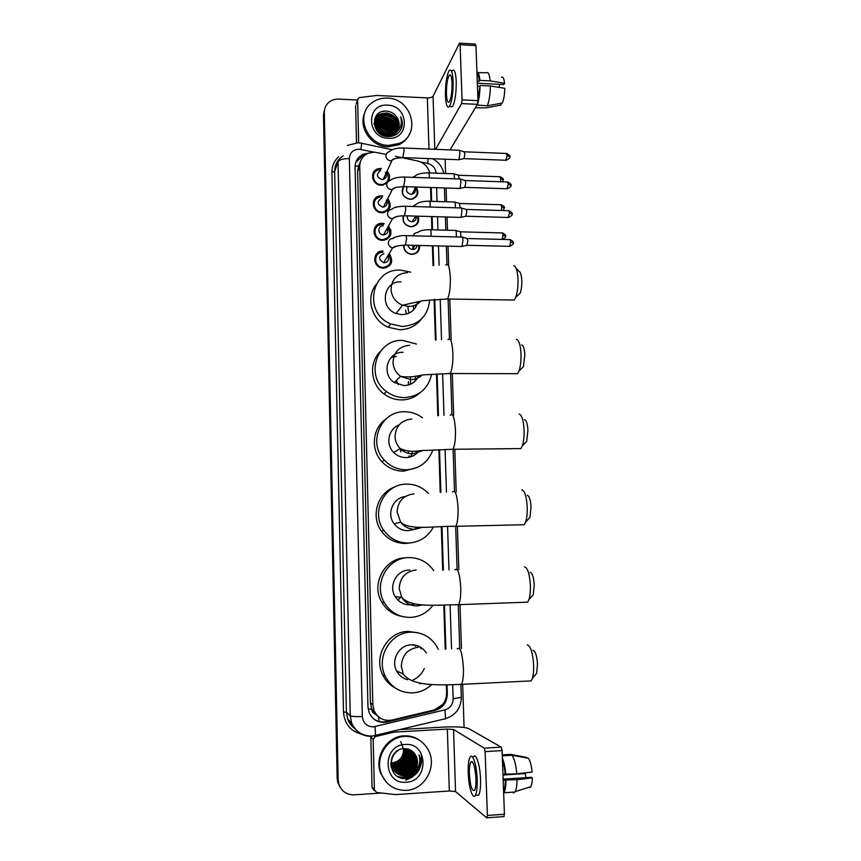 <?xml version="1.0" encoding="UTF-8"?>
<svg xmlns="http://www.w3.org/2000/svg" width="861" height="861" viewBox="0 0 861 861"><rect width="100%" height="100%" fill="white"/><g stroke="black" fill="none" stroke-linecap="round" stroke-linejoin="round"><path stroke-width="1.29" d="M419.555 245.482C419.802 250.874 417.241 253.834 411.859 254.382L411.31 254.35C406.209 253.328 403.637 250.271 403.594 245.159M418.188 216.165C419.694 222.138 417.456 225.668 411.472 226.777L411.041 226.777C404.735 225.571 402.13 221.901 403.217 215.777M411.224 199.3L411.343 199.095C417.165 197.072 418.618 193.23 415.691 187.569M416.315 187.02C419.382 193.058 417.811 197.147 411.612 199.268L410.223 199.343C402.916 197.481 400.623 193.23 403.378 186.589M386.245 266.888L386.395 267.739M389.538 254.027C393.725 261.561 391.701 266.275 383.489 268.169L382.198 268.051C371.866 266.749 372.705 250.368 383.037 251.068M382.295 223.354L384.178 223.602M388.451 225.991C393.057 233.546 391.152 238.346 382.747 240.359L382.661 240.359C372.006 240.413 371.026 223.408 381.649 223.354M384.34 211.666L384.609 212.387M387.794 198.547C392.164 205.435 390.603 210.138 383.113 212.667L382.015 212.71C372.06 212.861 369.972 197.234 379.755 195.931L382.747 195.91M383.285 184.308L383.608 184.975M386.966 183.264L381.283 185.212C372.006 185.341 369.132 171.102 377.957 168.788L381.391 168.444M387.138 171.253C389.775 174.309 390.313 177.56 388.741 181.025M383.188 223.419L382.445 224.678M379.529 223.731L378.743 224.021M375.127 235.871L376.02 235.968M381.638 224.667C372.221 224.667 373.104 239.724 382.521 239.638L383.048 240.359M384.028 267.405L384.447 268.137M377.064 196.921L378.646 197.137M381.488 267.9L380.487 266.835M378.216 265.446L376.817 265.037M386.202 154.377L374.513 152.139L368.239 153.236C362.685 155.819 359.844 160.2 359.704 166.367L372.824 704.718L374.104 710.777C377.882 718.289 383.855 721.367 392.035 720.022L434.127 709.959C442.113 707.387 446.278 701.79 446.601 693.148L446.342 684.872M374.976 713.887L371.629 709.033C371.791 711.369 372.91 712.983 374.976 713.887L377.721 716.104M360.167 162.417L358.477 166.076L357.606 171.565L370.424 702.931L371.629 708.754M429.79 172.932C427.982 166.614 423.86 162.611 417.413 160.932L395.468 156.325M445.202 649.151L443.802 605.143M442.694 570.176L441.316 526.771M440.229 492.352L438.873 449.711M437.797 415.659L436.462 373.943M435.397 340.052L434.105 299.434M433.029 265.532L432.394 245.783M431.888 229.79L431.469 216.552M430.984 201.291L430.554 187.494M390.959 230.49L389.549 230.102M387.622 228.972L387.063 228.477M373.943 202.034L373.362 202.001M373.243 179.852L373.835 179.712M374.696 258.989L375.504 258.784M374.696 260.56L375.504 260.302M374.008 232.018L374.75 231.824M374.137 233.514L374.901 233.288M373.319 205.187L374.083 204.993M373.652 206.618L374.395 206.425M340.601 787.944L338.362 783.413L337.663 779.001L323.897 113.975L324.608 109.412L323.897 113.975L337.663 779.001L338.362 783.413L340.601 787.944M412.15 453.069L412.096 451.229M340.084 787.191L337.856 782.671L337.168 778.279L323.478 115.482L324.188 110.929M368.777 153.032L363.277 154.237C357.928 156.842 355.195 161.136 355.076 167.131L367.959 706.859L369.175 712.747C372.888 720.27 378.84 723.369 387.009 722.024L434.966 710.551C442.866 708.011 446.977 702.458 447.311 693.912L447.02 684.872M355.754 162.449L362.707 155.658L365.441 154.776M381.412 793.013L354.097 794.843C346.606 794.875 341.537 791.313 338.868 784.156L338.158 779.732L324.317 112.468C324.306 108.647 325.63 105.429 328.31 102.803C331.13 100.21 334.563 98.972 338.588 99.101L357.552 100.005M445.126 159.22L445.6 173.502M446.084 188.021L446.547 201.775M447.053 217.004L447.494 230.21M448.021 246.16L448.656 265.188M449.786 299.058L451.142 339.686M452.273 373.534L453.672 415.26M454.802 449.259L456.222 491.932M457.374 526.275L458.827 569.713M459.989 604.605L461.453 648.645M462.648 684.301L464.09 727.47M382.144 111.596L383.877 111.596M429.908 172.943L429.585 172.157M445.88 649.129L444.48 605.132M443.372 570.154L441.984 526.749M440.897 492.32L439.54 449.69M438.453 415.615L437.13 373.911M436.043 340.009L434.751 299.38M433.675 265.479L433.051 245.805M432.545 229.812L432.125 216.574M431.63 201.302L431.2 187.515M442.898 704.33L434.105 710.067L386.32 721.486C381.595 722.519 377.301 721.593 373.437 718.731M450.712 75.434L449.194 75.359C447.289 78.911 446.364 85.099 446.428 93.935C446.773 100.586 447.731 103.202 449.302 101.792C451.196 98.294 452.111 92.095 452.057 83.183C451.691 76.554 450.744 73.938 449.194 75.359M358.671 142.851L357.616 99.801L356.12 104.192M356.529 142.829L355.625 105.612M459.839 43.168L475.315 44.072L475.95 45.611L460.108 44.697L459.516 43.147L433.072 96.184C432.2 97.358 430.285 97.928 427.347 97.906L376.72 95.474L359.575 97.584L358.424 98.057L357.616 99.801M477.984 100.651L477.435 104.342L461.55 103.578L462.066 99.876L477.984 100.651L475.95 45.611M450.034 149.889L477.435 104.342M462.066 99.876L460.108 44.697M461.55 103.578L435.623 149.319M477.338 83.226L503.75 84.582L504.589 83.248L490.157 80.891L479.846 80.353L479.329 81.246L477.263 81.138M499.628 84.367L499.025 87.37M477.973 100.188L480.029 85.454L490.361 85.982L504.794 88.306C504.632 94.452 503.836 99.349 502.404 102.986L487.283 105.838L477.059 104.977M477.446 86.229L479.512 86.337M450.335 106.56L452.434 106.656C455.038 101.921 456.298 93.494 456.233 81.364C455.727 72.346 454.414 68.794 452.294 70.72M445.438 95.819C445.912 104.87 447.214 108.432 449.345 106.506C451.917 101.77 453.166 93.332 453.101 81.203C452.606 72.173 451.304 68.632 449.205 70.559C446.611 75.391 445.352 83.818 445.438 95.819M475.38 107.765L486.002 107.894L501.048 105.053L500.984 103.255M477.069 105.343L477.5 104.213M477.726 103.557C479.19 98.628 479.954 92.59 480.029 85.454M487.283 105.838C489.199 101.049 490.221 94.43 490.361 85.982M479.329 81.246C478.91 76.92 478.135 74.541 477.005 74.111M479.846 80.353C479.34 74.875 478.361 72.044 476.919 71.883M490.157 80.891C489.489 74.294 488.209 71.592 486.325 72.776L478.027 72.625M504.589 83.248C504.008 78.416 502.975 76.446 501.479 77.339M388.623 145.412C366.269 145.574 354.549 113.77 372.662 102.276C376.967 99.284 381.864 97.896 387.332 98.111C411.913 98.132 421.621 134.768 399.235 143.432L388.623 145.412M409.588 133.875C407.318 138.869 403.637 142.528 398.557 144.852L387.988 146.833C371.36 146.747 358.09 127.568 364.677 113.135M401.732 127.579C402.787 123.941 402.41 120.346 400.613 116.805C402.657 124.178 400.526 129.785 394.209 133.627C399.762 129.236 400.677 123.812 396.932 117.344C394.489 113.727 391.152 111.661 386.923 111.155C369.681 109.196 370.757 136.415 387.891 136.576C394.661 136.598 399.278 133.606 401.732 127.579M387.525 105.171C409.233 105.386 410.277 139.945 388.429 138.287C366.528 138.158 365.667 103.298 387.525 105.171M397.739 130.033C399.17 120.949 395.328 115.406 386.191 113.404L379.475 114.987C370.047 120.099 375.719 136.286 387.235 135.984L393.1 134.617L395.5 132.917M391.873 136.275L396.803 131.981M397.857 129.817C399.482 120.626 395.651 114.997 386.395 112.931L379.658 114.513C370.23 119.636 375.913 135.834 387.428 135.532L394.209 133.627M397.19 130.85C397.933 122.208 394.004 117.021 385.416 115.277L378.711 116.87L375.138 120.615M397.33 130.657C398.245 121.896 394.338 116.612 385.61 114.814L378.905 116.396L375.202 120.368M396.566 131.636C396.673 123.489 392.702 118.657 384.641 117.15L377.968 118.732L374.933 121.605M396.727 131.442C396.986 123.166 393.025 118.248 384.835 116.687L378.151 118.269L374.976 121.358M395.856 132.368C395.393 124.759 391.4 120.303 383.877 119.001L377.226 120.572L374.826 122.639M396.038 132.185C395.716 124.436 391.723 119.894 384.06 118.538L377.409 120.12L374.836 122.37M395.048 133.046C394.09 126.029 390.108 121.961 383.113 120.831L376.494 122.413L374.815 123.704L378.431 122.66M395.264 132.885C394.424 125.717 390.431 121.552 383.306 120.379L376.677 121.95L374.804 123.435M394.144 133.67C392.745 127.299 388.817 123.629 382.359 122.66L374.912 124.813M394.381 133.52C393.09 126.976 389.14 123.209 382.542 122.197L374.879 124.533M393.133 134.251C391.368 128.547 387.525 125.286 381.606 124.468L375.138 125.964M393.402 134.112C391.723 128.235 387.848 124.867 381.789 124.016L375.073 125.674M391.97 134.757C389.915 129.774 386.212 126.933 380.863 126.255L375.514 127.18M392.282 134.639C390.281 129.473 386.546 126.524 381.046 125.814L375.407 126.868M390.636 135.177C388.343 130.947 384.845 128.569 380.121 128.031L376.085 128.483M390.991 135.08C388.752 130.657 385.19 128.16 380.304 127.589L375.913 128.149M389.032 135.457C386.589 132.056 383.382 130.172 379.389 129.796L376.924 129.893M389.463 135.403C387.052 131.787 383.758 129.763 379.572 129.354L376.677 129.527M386.933 135.511L378.259 131.529M387.525 135.532C385.104 132.852 382.209 131.378 378.851 131.109L377.85 131.087M384.964 136.092L384.297 135.586M384.436 135.112L380.185 133.164M375.019 120.831L374.051 123.661M375.095 120.594L374.104 124.156M374.836 121.573L374.47 122.23M374.675 122.574L374.244 123.198M398.202 129.15C399.784 125.039 399.364 121.1 396.932 117.344M385.997 134.607L379.55 131.636M388.698 129.753L381.219 126.287M394.252 135.091L392.444 131.324M389.602 128.095L381.789 124.479M377.764 124.447L374.965 125.136M395.447 134.854L395.231 133.939M394.973 133.1L393.273 129.613M390.496 126.427L382.381 122.66M391.4 124.737L382.973 120.831M379.098 120.852L374.858 122.208M392.315 123.037L383.586 118.979M379.776 119.033L375.138 120.626M375.073 120.658L374.535 121.164M393.219 121.326L384.2 117.128M380.454 117.204L379.357 117.634M375.988 117.483L374.879 118.118M395.048 117.849L385.459 113.372M381.832 113.501L376.117 115.858M386.697 135.5L378.409 131.69M390.517 131.894C387.17 128.171 383.177 126.309 378.56 126.33M395.339 135.016L395.188 134.381M395.059 133.896L394.865 133.294M394.833 133.207L393.757 130.818M392.207 128.526C388.763 124.608 384.641 122.692 379.841 122.757M377.301 123.069L374.815 123.876M393.057 126.815C389.57 122.811 385.384 120.852 380.487 120.949M377.979 121.272L374.836 122.402M393.907 125.093C390.377 121.003 386.126 119.012 381.143 119.13M394.768 123.36C391.195 119.173 386.88 117.15 381.81 117.29M396.512 119.84C392.853 115.471 388.408 113.383 383.156 113.577M380.756 113.932L375.891 116.192M401.495 128.235C402.722 124.35 402.431 120.54 400.613 116.805M516.116 268.201L518.914 271.301C520.496 271.775 521.443 274.831 521.788 280.449C521.927 285.561 521.4 289.759 520.227 293.063L517.805 295.398M511.359 299.983L514.286 300.026L515.717 297.4C517.418 292.6 518.161 286.465 517.967 278.986C517.472 270.763 516.094 266.329 513.834 265.683M401.032 281.87C383.371 280.675 379.044 307.861 396.103 313.522L401.958 314.652C410.493 314.147 415.745 309.799 417.714 301.63M405.596 310.111L406.478 314.082M429.704 299.811C428.025 316.202 418.898 325.092 402.291 326.491L390.819 323.994C362.642 313.06 371.188 268.019 400.699 270.139L410.783 272.162M421.373 319.108C415.917 326.05 408.652 329.58 399.59 329.72L388.257 327.255C371.769 320.55 365.322 297.96 376.009 284.647M413.56 305.73L413.528 309.938M407.866 307.269L408.932 313.178M415.594 304.977L415.777 306.979M521.669 344.895C523.391 345.379 524.446 348.683 524.823 354.786L523.434 366.646L521.013 369.035M514.544 373.685L517.579 373.696L518.989 371.037C520.528 366.549 521.196 360.781 520.991 353.731C520.442 344.798 518.925 339.998 516.439 339.331M403.023 352.332C387.504 351.46 380.842 374.008 394.23 382.499L403.97 385.599C411.009 385.276 415.971 381.95 418.876 375.633M408.48 381.552L408.275 385.028M391.314 357.24L396.361 356.572M431.576 374.277C428.272 388.709 419.189 396.48 404.315 397.61C397.75 397.556 391.798 395.522 386.449 391.507C364.569 376.203 376.688 338.89 402.69 340.429L416.476 344.056M420.093 392.713C414.873 397.405 408.695 399.816 401.56 399.924C395.081 399.87 389.204 397.857 383.931 393.897C370.553 384.135 368.659 363.019 380.056 351.794M415.68 376.085L414.905 381.369M410.557 376.849L410.449 384.264M417.833 375.773L417.768 377.839M524.457 419.565C526.329 420.093 527.492 423.666 527.922 430.285L526.684 441.424L524.295 443.878M517.805 448.613L520.927 448.581L522.283 445.923C523.682 441.725 524.274 436.301 524.069 429.65C523.445 419.964 521.777 414.765 519.086 414.055M399.02 425.022C388.333 428.886 385.287 444.416 393.714 452.466C397.158 455.856 401.258 457.568 406.015 457.6C411.429 457.406 415.766 455.157 419.038 450.884M409.244 455.835L408.577 457.374M408.458 451.164L408.372 452.391M402.722 450.744L403.551 450.249M432.825 450.012C428.272 462.292 419.447 468.879 406.36 469.794C397.728 469.74 390.41 466.522 384.383 460.14C367.303 442.834 381.036 410.719 404.713 411.752C411.246 411.795 417.144 413.797 422.428 417.746L422.536 417.833M416.552 467.738L403.561 471.161C395.038 471.107 387.816 467.932 381.864 461.636C370.327 449.528 372.436 428.143 385.932 419.038M416.864 451.013L415.357 454.543M411.741 454.468L410.675 456.868M527.276 495.355C529.311 495.936 530.57 499.8 531.054 506.978L529.967 517.45L527.642 519.926M521.153 524.79L524.306 524.726L525.619 522.078C526.878 518.161 527.406 513.059 527.201 506.774C526.491 496.28 524.672 490.652 521.755 489.866M405.208 496.549C392.939 497.69 386.266 514.006 394.166 523.811C397.75 528.363 402.388 530.656 408.082 530.667L413.614 529.58M433.352 526.997C427.971 536.963 419.673 542.312 408.437 543.043C398.234 543.011 390.044 538.814 383.866 530.451C370.176 512.295 384.619 483.516 406.769 484.14C415.067 484.162 422.181 487.154 428.1 493.116L428.434 493.471M410.148 542.947L405.585 543.442C395.511 543.409 387.428 539.266 381.337 531.022C370.391 516.191 377.613 492.772 394.672 487.068M414.292 529.3L417.876 527.169M530.15 572.285C532.335 572.931 533.702 577.128 534.25 584.877L533.282 594.747L531.065 597.211M524.575 602.259L527.728 602.151L528.977 599.536C530.107 595.877 530.57 591.066 530.376 585.114C529.58 573.781 527.61 567.679 524.478 566.796M409.793 570.047L409.201 570.057C396.695 569.917 388.193 585.889 395.199 596.608C398.761 602.097 403.755 604.842 410.191 604.842M433.008 605.197C427.336 612.752 419.845 616.82 410.546 617.402C399.127 617.402 390.367 612.44 384.286 602.506C372.953 583.962 387.73 557.336 408.846 557.616C418.554 557.605 426.464 561.426 432.588 569.099L433.729 570.714M402.162 616.476C393.251 614.84 386.438 610.051 381.735 602.108C370.564 583.812 385.147 557.541 405.994 557.82M410.632 604.82L414.937 603.97M533.067 650.378C535.402 651.12 536.866 655.662 537.49 664.025L536.64 673.324L534.541 675.788M528.084 681.04L531.194 680.89L532.378 678.317C533.389 674.895 533.798 670.364 533.605 664.724C532.701 652.498 530.591 645.879 527.255 644.867M426.367 653.068C422.816 647.537 417.8 644.781 411.321 644.824C399.256 644.867 390.636 659.957 396.598 670.827C399.041 675.454 402.744 678.425 407.705 679.716M412.548 644.814L412.946 645.363M431.673 684.495C426.303 689.629 419.964 692.427 412.688 692.901C400.311 692.954 391.163 687.39 385.254 676.186C375.622 657.449 390.56 632.222 410.966 632.189C421.782 632.125 430.252 636.645 436.376 645.728L438.324 649.377M395.716 688.294C389.925 685.291 385.567 680.782 382.671 674.776C373.168 656.297 387.913 631.425 408.06 631.393L417.962 632.781M419.759 646.74L421.19 648.796M414.701 645.029L415.594 646.256M424.312 668.534C421.89 673.84 418.08 677.704 412.882 680.104M380.788 169.746L378.205 170.069C370.402 172.082 372.91 184.652 381.1 184.555L383.08 184.362C388.655 181.897 389.807 177.958 386.524 172.544M380.304 170.812C375.999 174.331 376.558 177.248 381.983 179.551L383.242 179.422C386.492 177.969 387.202 175.644 385.362 172.437M458.795 150.158C459.387 149.782 459.752 150.826 459.882 153.29L458.978 159.651L458.289 159.726M458.978 159.651L463.681 158.661M459.376 150.331L464.025 151.708L464.822 153.979L464.165 158.564M379.873 197.234C371.231 198.342 373.039 212.15 381.832 212.01L382.833 211.978C389.258 209.858 390.7 205.79 387.149 199.784M374.761 207.35L374.04 207.533M381.606 198.213C376.677 201.528 377.053 204.498 382.714 207.135L383.393 207.114C386.987 205.983 387.956 203.68 386.277 200.193M459.763 178.927C460.377 178.539 460.753 179.615 460.893 182.155L460.011 188.376L459.311 188.462M460.366 179.099L465.015 180.455L465.844 182.79L464.714 187.375M379.184 225.173L380.906 223.429M382.123 197.18L381.434 197.126M382.133 240.327L382.564 239.638C389.839 237.959 391.572 233.815 387.784 227.186M375.17 234.246L374.438 234.472M382.962 225.851C377.236 225.776 377.721 234.967 383.457 234.881L383.5 234.881C387.418 234.16 388.645 231.91 387.202 228.143M460.743 207.867C461.367 207.469 461.765 208.577 461.905 211.203L461.055 217.295L460.334 217.381M461.356 208.039L466.016 209.363L466.877 211.774L465.747 216.272M377.366 254.641L375.988 254.608M386.89 239.412L386.632 238.562M384.576 240.208L384.383 239.466M383.522 224.818L382.166 224.656M382.897 252.359C373.782 251.746 373.082 266.221 382.198 267.319L383.296 267.427C390.399 265.845 392.239 261.776 388.828 255.2M375.665 261.292L374.912 261.55M383.963 253.704C378.302 256.244 378.183 259.247 383.608 262.734L384.2 262.788C387.977 262.164 389.29 260.011 388.139 256.32M461.722 236.979C462.368 236.571 462.777 237.722 462.927 240.423L462.099 246.386L461.367 246.472M462.357 237.152L467.028 238.454L467.91 240.929L466.791 245.342M382.176 268.051L381.488 267.168M377.452 264.693L376.365 264.488M390.743 229.683L389.075 228.994M403.949 186.805C400.882 193.112 402.905 197.234 410.03 199.171L411.343 199.095M407.457 186.719C405.509 190.529 406.704 193.047 411.052 194.263L411.902 194.209C415.153 193.133 416.111 190.97 414.776 187.72M453.349 173.707C453.919 173.341 454.274 174.396 454.414 176.849L454.382 178.83M453.898 173.868L458.472 175.203L459.236 178.991M403.723 215.777C402.281 221.697 404.659 225.302 410.837 226.583L411.257 226.583C417.101 225.399 419.113 221.923 417.305 216.143M407.361 215.853C406.952 219.2 408.458 221.18 411.87 221.794L412.182 221.794C415.368 221.212 416.649 219.307 416.024 216.1M454.285 201.937C454.877 201.56 455.243 202.647 455.383 205.176L455.308 207.792M454.845 202.098L459.43 203.4L460.161 207.942M403.96 245.148C403.798 250.11 406.188 253.102 411.16 254.124L411.655 254.156C416.875 253.586 419.253 250.691 418.79 245.46M408.028 245.202C408.48 247.667 409.954 249.087 412.451 249.475L412.688 249.486C415.282 249.324 416.756 247.957 417.101 245.417M455.221 230.328C455.835 229.952 456.212 231.06 456.362 233.665L456.222 236.936M455.803 230.49L460.398 231.77L461.055 237.055M373.276 789.236L372.038 787.062L374.395 789.924L373.168 739.384L370.833 737.199L370.93 736.435M372.038 787.062L370.833 737.199M400.613 729.536L444.104 727.061C456.438 726.523 464.649 727.039 468.739 728.61L501.22 747.154L502.081 750.566L485.13 751.61L484.312 748.187L453.543 729.482L447.354 729.084L393.94 732.141L375.245 736.618L373.168 739.384M374.395 789.924L376.612 792.454L395.586 794.617L449.324 790.979L455.555 791.593L486.766 817.885L487.391 815.464L504.438 814.237L502.081 750.566M504.438 814.237L503.793 816.658M487.391 815.464L485.13 751.61M475.972 778.613C475.014 766.107 473.27 760.629 470.719 762.179C469.675 764.181 469.223 768.044 469.363 773.77C470.289 786.201 472.032 791.689 474.626 790.237C475.67 788.235 476.111 784.36 475.972 778.613M503.567 790.613L503.62 790.538C504.718 788.719 505.31 785.2 505.385 780.001L517.02 779.679L532.356 777.881L531.366 777.279L503.136 779.151M503.179 780.152L505.385 780.001M476.144 795.263L478.684 795.09C480.126 792.378 480.739 787.115 480.535 779.291C480.147 764.988 475.875 752.116 473.324 756.97M468.212 772.92C468.556 786.836 472.721 800.256 475.358 795.316C476.779 792.604 477.392 787.341 477.188 779.517C476.811 765.203 472.581 752.32 470.063 757.163C468.632 759.897 468.018 765.149 468.212 772.92M503.663 793.196L503.976 792.787C505.267 790.646 505.934 786.523 505.988 780.41M526.846 758.024L526.824 757.443L510.498 754.376L502.243 754.893M513.425 792.97L515.19 791.625C516.363 789.322 516.977 785.34 517.02 779.679M502.985 775.029L525.285 773.576L523.843 773.006M529.558 787.74L530.85 786.663C531.764 784.952 532.27 782.014 532.356 777.881M525.285 773.576L525.91 777.644M471.957 761.565L471.882 762.114M516.804 773.813C515.954 764.6 514.34 758.412 511.983 755.237L528.385 758.315C530.182 760.833 531.42 765.407 532.12 772.059L516.804 773.813L502.953 774.287M505.17 774.147C504.675 768.486 503.771 763.965 502.447 760.575M505.773 774.534C505.181 767.442 504.04 761.931 502.35 758.014M502.275 755.85L511.983 755.237M406.338 790.376C394.672 790.527 386.385 785.146 381.477 774.233C374.47 757.777 387.59 736.79 404.853 736.424C415.422 736.273 423.3 740.912 428.498 750.329C437.388 766.581 424.677 789.806 406.338 790.376M386.148 781.971L380.82 773.512C373.835 757.12 386.912 736.209 404.121 735.843C410.234 735.563 415.712 737.274 420.577 740.966M415.034 754.225C412.43 750.491 408.878 748.629 404.379 748.629C386.019 748.736 387.235 780.066 405.488 778.548C412.699 777.924 417.607 774.082 420.211 767.033C421.277 762.932 420.954 759.015 419.232 755.291L419.006 754.839C421.18 762.523 418.898 768.636 412.171 773.167C417.391 768.421 418.737 762.781 416.229 756.27L415.034 754.225L416.229 756.27M405.079 744.474C428.186 742.171 429.381 781.573 406.112 782.24C382.779 784.672 381.8 744.883 405.079 744.474M390.679 764.277L391.475 766.86C393.961 772.069 398.073 774.696 403.798 774.728C412.806 774.534 419.318 763.556 415.239 755.441L412.021 751.19M390.679 763.083L391.69 767.076C394.187 772.295 398.299 774.922 404.035 774.954C413.043 774.749 419.565 763.772 415.486 755.646C413.786 752.094 410.977 749.823 407.049 748.833C409.405 758.724 405.682 764.794 395.888 767.043L392.089 766.634M390.98 766.807C393.595 771.51 397.556 773.856 402.894 773.845C411.849 773.652 418.338 762.728 414.281 754.645L411.536 750.824M390.905 766.387C393.412 771.488 397.491 774.039 403.12 774.061C412.085 773.867 418.586 762.932 414.518 754.849L411.655 750.91M394.08 770.638L401.99 772.974C412.258 770.52 416.035 764.148 413.334 753.859L411.031 750.48M394.177 770.756L402.216 773.189C412.494 770.735 416.272 764.364 413.571 754.053L411.16 750.555M393.725 770.121L401.097 772.102C411.321 769.669 415.077 763.32 412.397 753.074L410.46 750.039M393.811 770.251L401.312 772.317C411.547 769.885 415.325 763.535 412.623 753.267L410.643 750.232M393.391 769.594L400.204 771.241C410.385 768.819 414.141 762.502 411.461 752.299L409.976 749.866M393.477 769.723L400.43 771.456C410.622 769.034 414.378 762.706 411.687 752.492L410.116 749.942M393.09 769.045L399.332 770.391C409.47 767.98 413.205 761.694 410.536 751.524L409.427 749.608M393.165 769.185L399.547 770.606C409.696 768.184 413.431 761.888 410.762 751.718L409.567 749.673M392.799 768.475L398.46 769.54C408.555 767.14 412.268 760.887 409.621 750.76L408.857 749.371M392.874 768.615L398.675 769.756C408.781 767.355 412.505 761.081 409.847 750.953L409.007 749.425M398.611 750.146C392.175 754.44 390.162 760.371 392.551 767.926L397.588 768.701C407.64 766.312 411.354 760.08 408.706 750.006L408.275 749.167M392.605 768.034L397.804 768.916C407.866 766.516 411.58 760.285 408.932 750.189L408.426 749.21M392.304 767.269L396.738 767.872C406.747 765.494 410.439 759.294 407.802 749.253L407.673 748.984M392.358 767.431L396.953 768.077C406.973 765.698 410.665 759.488 408.028 749.447L407.823 749.027M392.132 766.796L396.103 767.248C405.983 764.945 409.685 758.821 407.21 748.876M391.906 765.978L395.048 766.225C404.476 764.181 408.265 758.347 406.424 748.736M391.949 766.15L395.253 766.43C404.778 764.331 408.555 758.444 406.586 748.758M391.744 765.289L394.209 765.418C403.271 763.556 407.124 757.971 405.757 748.661M391.777 765.472L394.413 765.623C403.572 763.718 407.414 758.067 405.929 748.672M391.615 764.579L393.38 764.611C402.076 762.932 405.972 757.605 405.068 748.629M391.647 764.762L393.585 764.816C402.367 763.094 406.263 757.691 405.251 748.629M391.529 763.825L392.562 763.815C400.871 762.297 404.799 757.239 404.358 748.629M391.551 764.019L392.767 764.019C401.172 762.459 405.1 757.325 404.541 748.618M391.475 763.04L391.744 763.029C399.665 761.662 403.626 756.884 403.605 748.672M391.486 763.244L391.949 763.223C399.967 761.824 403.917 756.97 403.798 748.65M392.982 755.441C390.937 759.37 390.722 763.459 392.336 767.711C394.844 772.952 398.966 775.589 404.724 775.621C413.764 775.417 420.297 764.396 416.207 756.249M392.551 767.926C395.059 773.178 399.192 775.815 404.95 775.847L412.171 773.167M400.752 741.601L403.906 750.415M403.518 753.44C402.065 758.584 398.858 762.007 393.897 763.675M411.935 753.483L411.698 754.602M411.58 755.086L411.235 756.302M406.231 765.063L401.7 768.927M400.892 769.433L399.063 770.401M397.147 771.187L396.415 771.445M400.451 761.91L403.798 757.928M404.455 767.646L409.793 761.264M410.923 758.057L411.354 753.892M411.321 753.127L410.869 750.372M405.176 768.593L410.794 761.877M411.859 758.745L412.268 754.602M412.225 753.849L411.687 750.781M397.857 776.557C405.004 778.57 411.009 776.493 415.885 770.326M401.807 778.161C412.925 777.989 418.952 772.134 419.867 760.618M398.245 763.32L404.831 755.495M402.636 768.582C406.5 766.408 409.104 763.309 410.428 759.305M411.009 756.937L411.224 753.397M411.181 752.718L410.762 750.308M403.4 769.476C407.382 767.269 410.04 764.105 411.375 759.962M411.945 757.637L412.139 754.118M412.085 753.45L411.633 750.889M397.578 776.385C404.293 778.43 410.137 776.676 415.099 771.112M401.022 777.946C411.827 778.322 418.069 772.952 419.759 761.845M417.273 772.565C421.072 767.183 421.718 761.415 419.221 755.291L419.006 754.839M379.163 721.486L378.463 716.782M358.477 166.076L355.087 166.087M371.629 709.033L368.174 709.173M357.606 171.565L359.704 166.367M370.424 702.931L372.824 704.718M359.704 166.108L358.434 166.474M412.989 249.421L412.871 245.32M337.168 778.279L338.158 779.732M323.478 115.482L324.317 112.468M372.63 177.979L373.48 178.152M373.782 152.128L359.166 149.211C353.085 149.556 349.814 152.677 349.34 158.596L362.33 716.503C363.127 723.122 366.764 726.587 373.222 726.888L444.943 709.884C450.206 708.183 452.94 704.492 453.155 698.788L452.692 684.764M371.887 736.403C362.233 736.424 355.464 731.904 351.579 722.853L350.255 715.782L338.018 161.728C339.363 159.629 343.141 158.575 349.34 158.596M375.547 735.864L375.062 726.619M361.534 734.229C350.502 731.215 344.486 723.821 343.485 712.036L331.926 172.189L334.66 171.447L346.391 712.198L347.683 719.096C349.189 723.143 351.675 726.383 355.119 728.826M331.926 172.189C331.905 166.065 334.122 160.953 338.556 156.874M343.152 155.906C337.555 159.533 334.725 164.709 334.66 171.447L338.018 161.728M362.33 716.503C355.765 716.772 351.74 716.524 350.255 715.782L346.391 712.198L343.485 712.036M436.129 173.169C435.526 168.121 432.728 164.892 427.723 163.472L420.631 161.976M451.541 648.979L450.109 604.992M448.979 569.96L447.569 526.577M446.461 492.105L445.072 449.474M443.975 415.357L442.619 373.663M441.521 339.718L440.208 299.101M439.11 265.166L438.486 245.934M437.969 229.952L437.539 216.724M437.044 201.474L436.602 187.698M444.857 719.139L445.6 718.677L444.943 709.884M453.155 698.788L461.345 697.367M427.723 163.472L428.175 158.564M360.91 149.427C361.674 144.357 361.76 142.269 361.168 143.174L358.402 142.84M446.611 693.568L447.311 693.912M434.105 710.067L434.966 710.551M386.32 721.486L387.009 722.024M434.794 149.287L433.072 96.184M428.972 149.05L427.347 97.906M382.941 111.392L383.952 111.413M407.565 272.614C397.298 273.432 391.777 278.964 391.012 289.21C391.615 296.776 395.447 302.114 402.507 305.246L408.544 306.419C413.549 306.387 417.693 304.59 420.986 301.006M445.804 265.123C448.194 262.831 449.7 267.028 450.346 277.726C450.486 287.94 449.507 295.032 447.44 299.025L445.105 299.015M409.675 345.272C399.332 346.219 393.778 351.901 393.014 362.32C393.326 368.164 395.866 372.845 400.623 376.375L410.675 379.583C415.013 379.529 418.769 378.076 421.933 375.235M447.989 339.664C450.529 337.275 452.165 341.828 452.886 353.333C453.037 363.041 452.133 369.767 450.185 373.523L447.763 373.545M411.816 419.027C401.409 420.125 395.812 425.958 395.038 436.559C395.231 441.187 396.932 445.191 400.15 448.559C403.701 452.068 407.931 453.833 412.828 453.865L422.568 450.647M450.217 415.271C452.908 412.839 454.651 417.789 455.458 430.134C455.62 439.368 454.791 445.75 452.961 449.281L450.486 449.324M400.085 448.603L400.925 451.799M414.001 493.913C403.508 495.161 397.868 501.167 397.093 511.929L400.656 522.218C404.358 526.921 409.147 529.278 415.024 529.3L422.816 527.201M452.499 491.997C455.318 489.543 457.169 494.924 458.074 508.162C458.246 516.955 457.482 523.004 455.781 526.308L453.273 526.394M416.207 569.971C405.639 571.36 399.967 577.537 399.192 588.483L401.775 597.394C405.456 603.066 410.622 605.907 417.251 605.907L422.59 604.842M454.812 569.842C457.761 567.421 459.731 573.286 460.732 587.45C460.904 595.823 460.204 601.559 458.633 604.659L456.126 604.777M401.323 596.587L397.965 600.106M418.457 647.214C407.802 648.763 402.087 655.103 401.312 666.242L403.271 674.088C412.204 686.346 438.475 685.281 461.518 684.355L459.042 684.506M457.18 648.839C460.258 646.493 462.335 652.886 463.422 668.028C463.616 676.014 462.97 681.46 461.518 684.355L531.194 680.89M419.511 683.709L421.815 683.43M464.423 151.794L506.16 153.452L507.14 155.647L505.784 160.254M509.701 156.702L507.14 155.647M402.765 157.595L404.024 151.084C403.906 148.458 403.594 147.435 403.088 148.006C397.072 147.78 392.401 149.018 389.064 151.719C386.933 152.494 385.889 154.033 385.954 156.315C386.449 159.005 388.074 160.523 390.84 160.878L394.984 158.542M465.424 180.53L507.269 181.994L508.281 184.254L506.935 188.774M510.842 185.233L508.281 184.254M403.615 186.589L404.874 180.218C404.745 177.517 404.422 176.462 403.906 177.043C397.201 177.086 392.713 178.205 390.464 180.379C387.956 180.982 386.707 182.575 386.74 185.147C387.235 187.859 388.86 189.377 391.637 189.711L395.716 187.494M466.436 209.438L508.388 210.708C508.948 210.288 509.292 211.063 509.432 213.044L508.098 217.456M511.994 213.937L509.432 213.044M404.476 215.777L405.725 209.524C405.585 206.748 405.251 205.65 404.724 206.253C397.707 206.414 393.434 207.426 391.916 209.288C389.021 209.643 387.558 211.268 387.525 214.163C388.02 216.886 389.656 218.414 392.433 218.737L396.437 216.628M467.458 238.529L509.508 239.595C510.089 239.164 510.444 239.961 510.584 241.995L509.82 246.343L509.26 246.332M513.156 242.813L510.584 241.995M392.982 238.422C389.936 238.68 388.376 240.327 388.311 243.351C388.72 245.815 390.151 247.322 392.616 247.871L397.158 245.955M393.391 238.454C390.98 238.12 401.086 234.902 405.553 235.634C406.101 235.031 406.435 236.151 406.586 239.014L405.337 245.137M458.848 175.278L499.767 176.742L500.725 178.948L500.532 181.757M503.244 179.917L500.725 178.948M429.284 177.936L429.305 175.956C429.165 173.362 428.821 172.34 428.272 172.878C421.868 172.878 417.402 173.976 414.873 176.193L412.667 177.355M459.817 203.476L500.844 204.757L501.823 207.027L501.468 210.504M504.352 207.921L501.823 207.027M430.145 207.027L430.199 204.401C430.059 201.732 429.704 200.667 429.144 201.226C422.869 201.205 418.575 202.206 416.261 204.24L412.753 206.5M460.796 231.846L501.92 232.922C502.458 232.524 502.792 233.309 502.932 235.268L502.286 239.412M505.461 236.086L502.932 235.268M417.617 232.513C415.336 232.588 413.872 233.697 413.215 235.839M417.682 232.513C419.824 230.587 423.935 229.672 430.016 229.736C430.597 229.177 430.963 230.264 431.113 233.008L430.984 236.291M455.555 791.593L453.543 729.482M449.324 790.979L447.354 729.084M392.982 731.376L393.94 732.141M484.312 748.187L501.22 747.154M393.488 732.205L392.573 731.473M374.374 735.811L375.245 736.618M420.792 752.675C422.202 757.508 421.998 762.329 420.19 767.129M412.613 776.956L405.768 780.195M371.694 708.915L374.104 710.777M337.856 782.671L338.868 784.156M362.707 155.658L363.277 154.237M357.681 142.818L347.424 145.434M354.84 728.707L347.683 719.096L351.579 722.853C355.722 731.893 362.707 736.295 372.522 736.047L445.6 718.677C455.652 715.308 460.904 708.226 461.345 697.432L460.936 685.076M459.731 648.72L458.289 605.143M457.105 569.487L455.673 526.469M454.511 491.373L453.112 449.27M451.96 414.496L450.594 373.523M449.442 338.803L448.118 299.036M446.967 264.284L446.364 246.117M445.837 230.167L445.395 216.95M444.889 201.722L444.437 187.967M443.759 173.438C442.371 166.754 438.561 161.846 432.33 158.725M392.218 149.728L361.545 143.26M452.434 106.656L449.345 106.506M399.235 143.432L398.557 144.852M382.844 111.413L383.941 111.435M520.227 293.063L515.717 297.4M396.103 313.522L402.507 305.246L423.192 300.64L447.44 299.025L514.286 300.026M390.819 323.994L388.257 327.255M523.434 366.646L518.989 371.037M394.23 382.499L400.623 376.375C413.388 378.313 420.351 374.503 426.808 374.696L450.185 373.523L517.579 373.696M386.449 391.507L383.931 393.897M398.331 384.619L396.286 380.53M526.684 441.424L522.283 445.923M393.714 452.466L400.15 448.559C412.387 453.65 418.285 450.088 426.152 450.411L452.961 449.281L520.927 448.581M384.383 460.14L381.864 461.636M400.882 451.842L400.053 448.624M529.967 517.45L525.619 522.078M394.166 523.811L400.656 522.218C410.751 530.785 432.33 526.006 455.781 526.308L524.306 524.726M383.866 530.451L381.337 531.022M533.282 594.747L528.977 599.536M395.199 596.608L401.775 597.394C411.45 608.017 435.332 604.896 458.633 604.659L527.728 602.151M384.286 602.506L381.735 602.108M536.64 673.324L532.378 678.317M396.598 670.827L403.271 674.088M385.254 676.186L382.671 674.776M506.666 153.473C509.475 155.045 510.487 156.099 509.69 156.627C510.67 157.24 509.54 158.456 506.311 160.275L464.111 158.639M458.913 159.748L403.249 157.606C395.726 158.09 391.959 159.059 391.959 160.501L383.242 179.422M374.04 203.799L373.373 205.187M383.08 184.362L382.704 185.147M403.583 148.027L458.719 150.244M507.796 182.005C510.627 183.587 511.638 184.631 510.842 185.158C511.811 185.772 510.691 186.977 507.473 188.785L465.144 187.354M459.946 188.484L404.121 186.611C396.684 186.934 392.745 187.924 392.304 189.581L383.393 207.114M382.833 211.978L382.456 212.71M404.412 177.065L459.688 179.013M465.198 187.278L460.011 188.376M508.926 210.719C511.768 212.269 512.79 213.324 511.994 213.872C512.973 214.454 511.854 215.648 508.647 217.478L466.188 216.24M460.979 217.402L404.993 215.788C398.546 215.756 394.37 216.735 392.487 218.737L383.5 234.881M405.24 206.263L460.667 207.953M466.242 216.165L461.055 217.295M510.056 239.595C512.919 241.123 513.952 242.178 513.156 242.748C514.125 243.308 513.016 244.502 509.82 246.343L467.243 245.31M382.198 267.319L381.8 267.975M383.608 262.734L392.616 247.871C394.381 246.257 398.794 245.342 405.865 245.148L462.023 246.494M406.08 235.656L461.647 237.066M467.297 245.234L462.099 246.386M500.263 176.753C503.039 178.324 504.04 179.357 503.244 179.852L502.684 181.832M411.902 194.209L416.014 187.009M428.8 172.9L453.273 173.782M501.339 204.757C504.137 206.317 505.138 207.34 504.352 207.856L503.147 210.547M412.182 221.794L415.702 216.1M429.682 201.248L454.21 202.012M502.426 232.933C505.235 234.472 506.246 235.494 505.461 236.032C506.225 236.42 505.375 237.55 502.899 239.423M412.451 249.475L415.206 245.374M430.565 229.758L455.157 230.414M487.111 817.799L504.148 816.562M374.557 790.796L372.2 787.923M472.56 762.071L470.719 762.179M478.684 795.09L475.358 795.316M514.943 792.034L503.976 792.787M530.85 786.663L515.19 791.625M381.477 774.233L380.82 773.512"/></g></svg>
